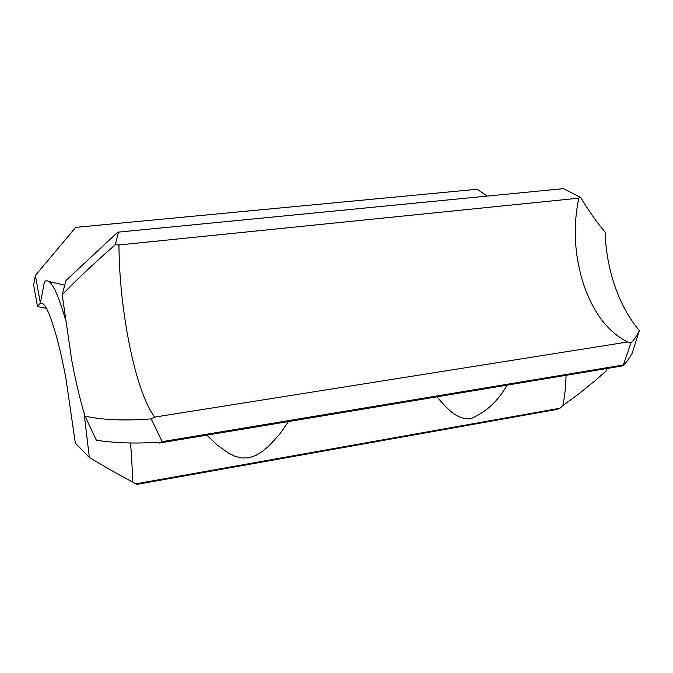 <?xml version="1.0" encoding="UTF-8"?>
<svg xmlns="http://www.w3.org/2000/svg" width="673" height="673" viewBox="0 0 673 673"><rect width="100%" height="100%" fill="white"/><g stroke="black" fill="none" stroke-linecap="round" stroke-linejoin="round"><path stroke-width="1.01" d="M130.486 443.002C131.748 457.556 132.413 470.536 132.488 481.944L135.668 483.87L559.995 408.233L562.855 405.575C564.773 396.498 565.833 386.42 566.035 375.315M206.821 435.137L217.228 445.038L228.433 453.072L234.583 456.117L241.254 457.976L248.547 457.901L255.891 455.402L262.638 451.204L268.771 446.073L279.455 434.438L288.515 421.534M436.912 396.818C446.653 407.796 455.655 419.666 470.612 418.741C486.083 412.179 498.205 400.982 506.979 385.149M64.945 317.74C58.812 296.936 53.495 284.864 49.011 281.541L46.597 280.557L44.527 281.407L40.372 303.043L35.358 275.467L75.654 227.373L477.258 189.256L487.143 196.104M35.358 275.467L33.65 285.066L37.545 306.594L46.361 308.369M559.995 408.233L557.219 409.369L137.149 484.35L135.668 483.87M606.238 368.619L606.23 370.924L594.427 381.255L579.032 393.705L562.855 405.575M84.091 413.012L89.324 457.447L75.326 443.078L66.122 379.757C58.921 339.84 48.734 307.14 42.836 303.75L40.372 303.043L37.545 306.594M89.324 457.447C104.803 466.793 119.188 474.961 132.488 481.944M639.35 330.628L632.14 353.308C629.104 358.642 626.428 362.352 624.115 364.446L623.349 365.776L159.341 443.044L154.95 442.363C134.987 443.684 115.47 443.002 96.39 440.302L85.034 416.124C102.447 420.002 124.513 420.919 151.215 418.884L162.143 441.639L623.349 364.968L630.938 342.851C633.705 340.437 636.507 336.365 639.35 330.628C629.07 318.354 620.935 303.573 614.937 286.294C609.023 268.99 605.742 250.936 605.086 232.135C596.951 222.595 588.833 211.036 580.715 197.441L563.377 188.65L118.574 232.109L115.302 244.711C93.379 263.9 75.679 280.607 62.185 294.816L71.733 360.282C75.721 381.507 80.154 400.124 85.034 416.124M62.185 294.816L65.996 280.448L116.017 233.834L118.574 232.109M578.814 198.165L118.936 244.964C119.205 277.772 122.764 311.38 129.62 345.787C136.728 380.009 145.057 403.783 154.622 417.109L627.673 341.985C608.249 332.302 593.611 313.265 583.769 284.881C574.439 255.824 572.79 226.919 578.814 198.165L580.715 197.441M118.936 244.964L115.302 244.711M628.338 342.271L630.803 342.927M154.622 417.109L151.215 418.884M623.349 365.776L623.349 364.968M162.143 441.639L159.341 443.044M49.011 281.541L64.701 285.209M627.673 341.985L630.938 342.851"/></g></svg>
